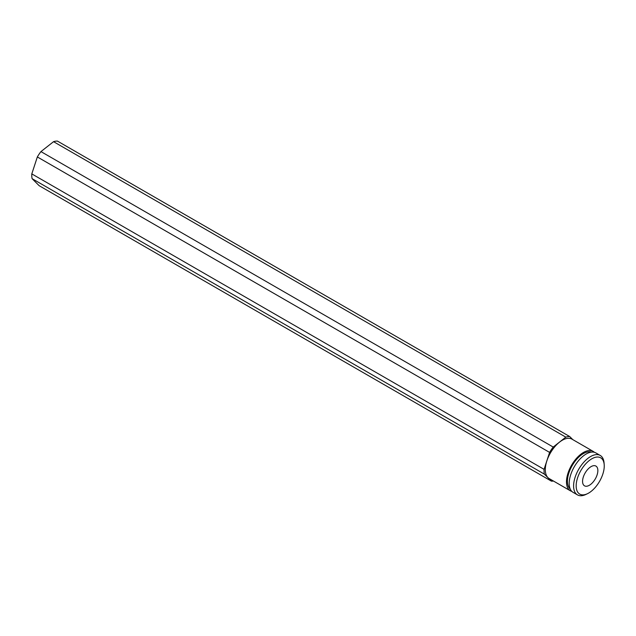 <?xml version="1.0" encoding="UTF-8"?>
<svg xmlns="http://www.w3.org/2000/svg" width="636" height="636" viewBox="0 0 636 636"><rect width="100%" height="100%" fill="white"/><g stroke="black" fill="none" stroke-linecap="round" stroke-linejoin="round"><path stroke-width="0.95" d="M602.825 474.098A20.948 10.804 120 0 0 604.2 464.709A20.948 10.804 120 0 0 592.8 458.278A20.948 10.804 120 0 0 577.591 477.803A20.948 10.804 120 0 0 587.489 493.687A20.948 10.804 120 0 0 602.825 474.098M587.489 493.687L585.891 494.45A22.769 11.742 -60 0 1 577.48 494.895A22.769 11.742 -60 0 1 575.143 477.183A22.769 11.742 -60 0 1 600.233 455.448A22.769 11.742 -60 0 1 604.065 462.952L604.2 464.709M583.339 476.96A11.408 5.883 120 0 0 584.508 485.832A11.408 5.883 120 0 0 597.085 474.941A11.408 5.883 120 0 0 595.908 466.069A11.408 5.883 120 0 0 583.339 476.96M600.233 455.448L595.829 452.904A22.769 11.742 120 0 0 570.738 474.647A22.769 11.742 120 0 0 573.076 492.359L577.48 494.895M591.416 452.117A21.354 11.011 120 0 0 568.878 472.961A21.354 11.011 120 0 0 570.182 488.933M594.374 452.299A22.769 11.742 120 0 0 593.118 451.345A22.769 11.742 120 0 0 568.028 473.081A22.769 11.742 120 0 0 570.365 490.793A22.769 11.742 120 0 0 571.82 491.397M593.118 451.345L571.955 439.134A22.769 11.742 120 0 0 546.857 460.877A22.769 11.742 120 0 0 549.202 478.582L570.365 490.793M572.798 439.619L569.729 436.558L57.463 141.105A24.685 12.728 120 0 0 53.551 141.677L40.95 151.599A24.685 12.728 120 0 0 37.341 156.949L31.8 173.89A24.685 12.728 120 0 0 32.102 178.668L39.162 185.696L551.428 481.158A24.685 12.728 120 0 0 553.455 481.039M569.729 436.558A24.685 12.728 120 0 0 565.809 437.139L53.551 141.677M565.809 437.139L553.217 447.052L40.95 151.599M553.217 447.052A24.685 12.728 120 0 0 549.599 452.403L37.341 156.949M549.599 452.403L544.066 469.352L31.8 173.89M544.066 469.352A24.685 12.728 120 0 0 544.368 474.13L32.102 178.668M544.368 474.13L551.428 481.158"/></g></svg>
